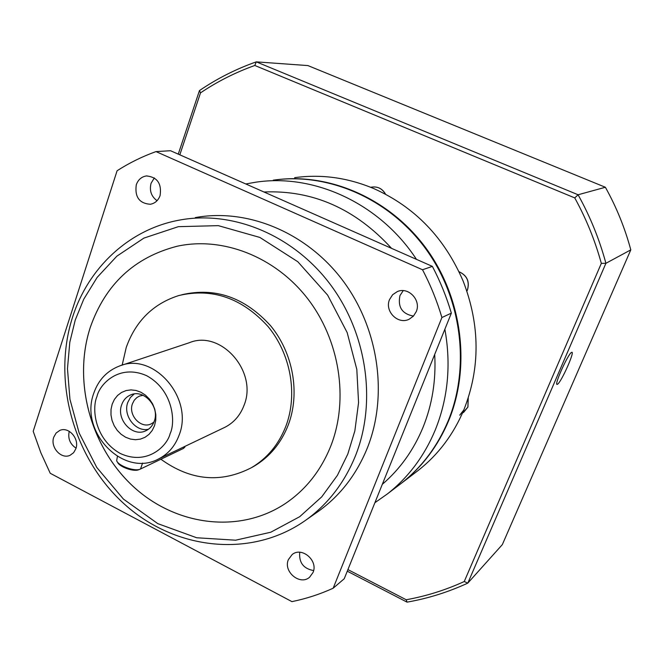 <?xml version="1.0" encoding="UTF-8"?>
<svg xmlns="http://www.w3.org/2000/svg" width="664" height="664" viewBox="0 0 664 664"><rect width="100%" height="100%" fill="white"/><g stroke="black" fill="none" stroke-linecap="round" stroke-linejoin="round"><path stroke-width="1" d="M382.298 484.338C400.018 469.124 413.589 450.142 423.001 427.409C432.239 404.542 436.14 380.206 434.704 354.418M374.886 502.723L387.361 493.95C408.368 477.416 424.329 456.11 435.244 430.031C448.017 398.317 451.229 364.71 444.872 329.211M398.325 485.6L401.33 483.309C421.856 467.149 437.46 446.366 448.142 420.968C470.544 366.777 461.746 297.787 425.184 248.062C388.54 198.345 327.999 172.35 273.286 180.16M288.375 559.619L292.135 554.581C301.722 546.356 318.454 560.615 313.034 572.484L309.632 577.199C300.111 585.905 282.964 571.646 288.375 559.619M53.767 437.153L56.108 433.036L59.785 430.43C68.624 426.263 79.688 438.779 75.879 448.698L73.638 452.674L70.143 455.255C61.279 459.72 49.974 447.187 53.767 437.153M136.286 184.766C138.153 179.662 141.54 176.715 146.445 175.935C157.277 177.031 161.825 183.571 160.09 195.556C158.273 200.462 155.036 203.358 150.363 204.263C139.324 203.466 134.626 196.967 136.286 184.766M154.338 177.91L151.077 183.264C149.251 190.593 151.243 196.403 157.044 200.702M389.544 299.539L392.632 294.725L397.321 291.587C408.393 286.499 421.399 300.211 416.253 311.64L413.423 316.13L409.198 319.201C398.068 325.045 384.348 311.25 389.544 299.539M403.222 290.641L399.969 295.571C397.62 307.108 402.118 313.947 413.473 316.081M195.299 217.593C247.083 208.089 305.979 232.002 342.325 279.909C378.621 327.825 388.349 395.238 367.383 447.868C356.668 474.212 340.549 495.211 319.035 510.882L315.948 513.048M177.105 246.253L177.13 246.244C134.294 257.333 105.344 284.408 90.271 327.452C72.7 381.435 90.594 447.046 133.14 486.38C175.57 525.755 239.322 534.337 285.578 503.395C239.306 534.346 175.553 525.772 133.124 486.388C90.57 447.055 72.675 381.443 90.254 327.46C105.327 284.408 134.277 257.341 177.105 246.253C222.299 236.343 274.556 256.304 307.166 298.028C339.736 339.744 349.048 399.255 330.896 445.776C321.086 470.336 305.971 489.542 285.562 503.403M122.168 365.109L126.226 347.471C135.672 321.036 153.21 303.722 178.848 295.53C212.289 287.703 241.995 298.003 267.966 326.431C290.782 353.962 297.945 394.308 285.927 426.08C278.755 444.44 267.26 458.309 251.432 467.697C220.755 483.45 190.585 480.628 160.912 459.239M181.828 294.75C215.153 287.039 244.717 297.347 270.522 325.659C293.197 353.074 300.294 393.212 288.317 424.827C281.171 443.12 269.708 456.94 253.93 466.302L251.772 467.514M121.138 365.449L189.298 342.724C220.846 329.435 258.13 371.716 243.995 405.438C240.185 415.415 233.836 422.694 224.947 427.276L223.76 427.84M112.183 404.177L114.391 399.446L117.553 395.478L121.512 392.466L126.069 390.573L130.999 389.892L136.062 390.465L141 392.275L145.549 395.221L149.491 399.172L152.62 403.911L154.77 409.207L155.832 414.784L155.749 420.362L154.538 425.657L152.263 430.396L149.035 434.339L145.018 437.294L140.436 439.111L135.498 439.717L130.468 439.078L125.587 437.227L121.105 434.273L117.229 430.355L114.158 425.666L112.042 420.436L110.979 414.934L111.021 409.422L112.183 404.177M154.247 421.258C160.016 406.833 143.864 388.789 130.742 394.881C126.401 396.715 123.379 400.018 121.678 404.774C115.918 419.474 132.675 437.568 145.856 430.753C149.823 428.878 152.62 425.707 154.247 421.258M134.178 393.968L130.327 397.587L127.778 402.434C122.732 415.481 135.622 432.289 148.421 429.259M143.059 395.279L139.448 396.101L136.859 397.562L134.228 400.267L132.46 403.745C127.978 415.116 140.926 429.118 151.151 423.889L153.907 422.155M391.544 248.344C355.315 208.728 312.786 189.945 263.948 191.987M416.461 259.35C379.966 203.499 314.122 173.246 255.723 182.21L245.788 183.961M170.54 150.728L432.372 266.38C440.232 281.345 446.565 296.933 451.354 313.142L344.226 578.751L333.17 588.213C319.857 594.272 306.112 598.737 291.919 601.625L50.232 473.283L40.811 452.657L33.2 431.293L117.096 170.748C129.273 162.921 142.245 156.538 155.998 151.591L170.54 150.728M299.73 552.257C298.841 562.607 303.473 568.708 313.624 570.559M69.239 431.318C67.728 438.464 69.994 444.075 76.045 448.159M432.372 266.38L422.52 269.758C430.546 285.047 437.003 300.966 441.909 317.525L451.354 313.142M422.52 269.758L155.998 151.591M333.17 588.213L441.909 317.525M117.42 456.467L116.657 460.691C118.2 465.788 134.601 471.722 140.112 469.191L183.563 448.374L184.866 446.93M117.487 462.061L117.52 462.119C118.914 466.709 133.647 472.046 138.618 469.763L140.112 469.191M398.939 485.135L401.944 482.844C422.445 466.692 438.032 445.942 448.706 420.578C470.859 366.968 462.517 298.866 426.819 249.307C391.046 199.773 331.577 173.121 277.203 179.662M415.39 472.594L418.312 470.361C438.248 454.666 453.412 434.53 463.804 409.97C480.338 368.254 480.147 325.36 463.231 281.295C444.648 237.911 414.892 207.027 373.973 188.659C347.803 177.653 321.359 173.985 294.65 177.67M459.729 415.174L463.804 409.97M571.38 352.476C567.678 354.709 554.216 384.713 557.038 384.414L557.677 384.141C561.528 381.485 574.65 352.202 571.945 352.269L571.38 352.476M179.828 154.828L200.511 92.869C217.327 81.539 235.429 72.401 254.81 65.47L574.75 197.905C586.188 218.68 595.044 240.501 601.327 263.367L464.244 581.531C445.519 590.08 426.172 596.156 406.21 599.75L347.911 569.596M601.327 263.367L605.908 263.301C599.426 239.322 590.155 216.481 578.087 194.768L574.75 197.905M347.272 571.189L407.057 602.14C427.973 598.48 448.217 592.139 467.813 583.108L605.908 263.301L630.8 249.863C624.899 227.951 616.424 207.077 605.377 187.256L578.087 194.768L256.262 61.86L254.81 65.47M605.377 187.256L307.913 65.578L256.262 61.86C235.936 69.048 217.003 78.626 199.457 90.578L200.511 92.869M199.457 90.578L178.259 154.139M407.057 602.14L406.21 599.75M630.8 249.863L502.341 544.604L467.813 583.108L464.244 581.531M72.517 317.334C88.196 267.775 129.306 228.989 179.994 220C232.666 210.322 292.708 234.799 329.825 283.81C366.885 332.83 376.886 401.77 355.589 455.487C344.699 482.371 328.306 503.785 306.419 519.721L319.035 510.882M75.231 320.081L83.739 299.215L97.151 277.394L116.856 256.171L143.905 238.094L178.334 226.673L218.315 225.644L259.873 237.438L297.812 261.732L327.634 295.115L347.164 332.556L356.817 369.416L358.568 402.641L354.85 430.911L347.795 454.085L337.403 475.358L321.741 496.846L299.696 516.7L270.763 532.229L235.62 540.197L196.66 537.757L157.816 523.647L123.429 499.087L96.786 467.473L79.157 433.003L69.944 399.288L67.471 368.686L69.811 342.226L75.231 320.081M93.856 392.997C98.529 379.791 107.112 370.778 119.603 365.964C153.467 351.605 194.112 398.3 179.106 435.152C175.08 446.042 168.291 453.96 158.737 458.882L224.947 427.276M96.985 396.466C99.617 384.199 119.155 363.457 146.678 375.708C173.503 390.349 175.645 422.462 170.15 433.575C167.253 446.117 146.935 466.053 120.059 453.363C94.014 438.572 91.864 407.588 96.985 396.466M184.144 446.756L183.563 448.374M142.577 463.074L140.511 469.016M463.53 412.485L467.879 407.107L468.203 398.018M466.883 291.123L467.406 289.985C469.747 281.511 466.95 275.427 459.015 271.725M385.452 194.154C382.356 188.742 377.857 186.385 371.964 187.082C377.949 186.385 382.489 188.767 385.577 194.22M387.361 493.95L401.33 483.309M146.976 175.885L146.445 175.935M398.002 291.338L397.321 291.587M251.432 467.697L253.93 466.302M131.306 394.673L130.742 394.881M139.88 395.935L139.448 396.101M72.451 317.541C51.95 381.675 73.878 458.924 124.865 504.54C175.661 550.224 252.054 558.798 306.419 519.721M93.765 393.279C79.099 431.932 123.487 478.221 158.737 458.882M185.09 446.299L184.716 447.362M468.244 397.885L467.929 407.049L462.376 413.298M458.998 271.692C466.999 275.369 469.821 281.453 467.464 289.936L466.892 291.156M418.312 470.361L401.944 482.844M370.67 187.281L371.964 187.082"/></g></svg>
